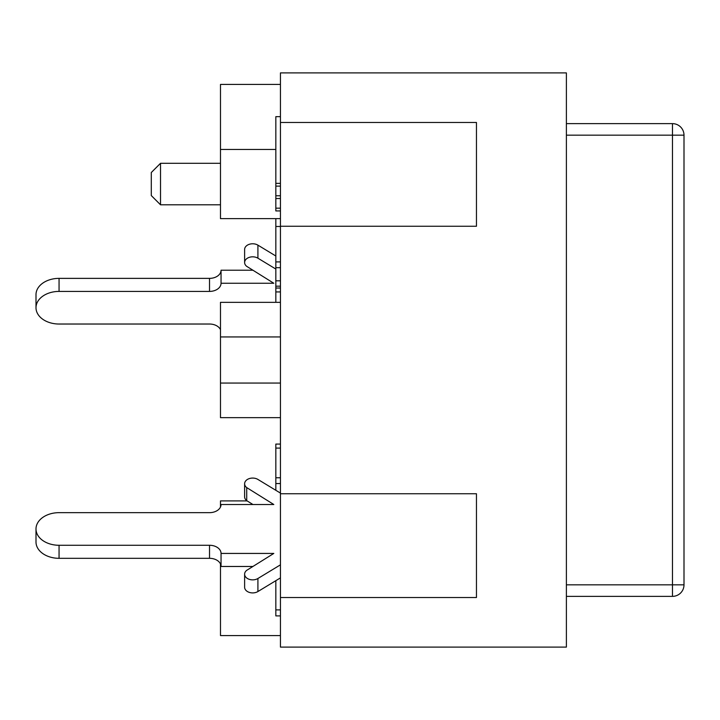 <?xml version="1.0" encoding="UTF-8"?>
<svg xmlns="http://www.w3.org/2000/svg" width="720" height="720" viewBox="0 0 720 720"><rect width="100%" height="100%" fill="white"/><g stroke="black" fill="none" stroke-linecap="round" stroke-linejoin="round"><path stroke-width="1.08" d="M684 584.838L684 135.162A11.529 11.529 0 0 0 672.471 123.633L672.471 596.367A11.529 11.529 0 0 0 684 584.838L566.388 584.838M680.625 127.008A11.529 11.529 0 0 0 672.471 123.633A11.529 11.529 0 0 1 684 135.162L566.388 135.162M566.388 596.367L672.471 596.367M672.471 123.633L566.388 123.633M280.44 493.092L257.913 479.439A8.046 5.688 0 0 0 249.309 478.593A8.046 5.688 0 0 0 244.62 483.759A8.046 5.688 0 0 0 246.717 487.593L273.807 504.513L221.049 504.513A11.529 8.154 0 0 1 209.52 512.658L59.058 512.658A23.058 16.308 180 0 0 36 528.966A23.058 16.308 180 0 0 59.058 545.274L209.52 545.274L209.52 558.315A11.529 8.154 180 0 1 221.049 566.469L252.918 566.469M280.44 564.84L257.913 578.493A8.046 5.688 0 0 1 249.309 579.348A8.046 5.688 0 0 1 244.62 574.173A8.046 5.688 0 0 1 246.717 570.339L273.807 553.428L221.049 553.428A11.529 8.154 0 0 0 209.52 545.274M221.049 553.428L221.049 566.469M244.62 574.173L244.62 587.214A8.046 5.688 0 0 0 249.309 592.389A8.046 5.688 0 0 0 257.913 591.543L280.44 577.89M244.62 483.759L244.62 496.809A8.046 5.688 0 0 0 246.717 500.643L252.918 504.513M246.717 487.593L246.717 500.643M209.52 558.315L59.058 558.315L59.058 545.274M36 528.966L36 542.016A23.058 16.308 0 0 0 59.058 558.315M59.058 278.37A23.058 16.308 180 0 0 36 294.669L36 307.719A23.058 16.308 0 0 1 59.058 291.411L59.058 278.37L209.52 278.37L209.52 291.411A11.529 8.154 180 0 0 221.049 283.257L273.807 283.257L246.717 266.346A8.046 5.688 0 0 1 244.62 262.512A8.046 5.688 0 0 1 249.309 257.346A8.046 5.688 0 0 1 257.913 258.192L275.832 269.046M252.918 270.216L221.049 270.216A11.529 8.154 0 0 1 209.52 278.37M244.62 262.512L244.62 249.471A8.046 5.688 0 0 1 249.309 244.296A8.046 5.688 0 0 1 257.913 245.142L275.832 256.005M220.482 329.652A11.529 8.154 180 0 0 209.52 324.027L59.058 324.027A23.058 16.308 0 0 1 36 307.719M221.049 270.216L221.049 283.257M209.52 291.411L59.058 291.411M280.44 483.543L275.832 483.543L275.832 490.302M280.44 444.078L275.832 444.078L275.832 483.543M280.44 477.765L275.832 477.765M275.832 218.637L275.832 302.346M280.44 261.909L275.832 261.909M280.44 226.485L275.832 226.485M280.44 267.687L275.832 267.687M280.44 280.818L275.832 280.818M280.44 116.658L275.832 116.658L275.832 210.933L280.44 210.933M280.44 183.366L275.832 183.366M280.44 186.12L275.832 186.12M280.44 195.768L275.832 195.768M280.44 198.522L275.832 198.522M280.44 208.17L275.832 208.17M280.44 286.182L275.832 286.182M280.44 288.045L275.832 288.045M280.44 291.924L275.832 291.924M280.44 615.897L275.832 615.897L275.832 580.68M280.44 609.894L275.832 609.894M280.44 597.519L280.44 647.1L566.388 647.1L566.388 72.9L280.44 72.9L280.44 122.481L476.46 122.481L476.46 226.251L280.44 226.251L280.44 493.749L476.46 493.749L476.46 597.519L280.44 597.519L280.44 493.749M280.44 226.251L280.44 122.481M160.524 204.804L160.524 163.296L151.299 172.521L151.299 195.579L160.524 204.804L220.482 204.804M247.14 500.904L220.482 500.904L220.482 507.042M220.482 563.94L220.482 635.571L280.44 635.571L220.482 635.571M280.44 84.429L220.482 84.429L220.482 218.637L280.44 218.637M280.44 302.346L220.482 302.346L220.482 417.654L280.44 417.654M221.049 566.388L220.482 566.388L221.049 566.388M476.46 493.749L476.46 597.519M476.46 122.481L476.46 226.251M257.913 578.493L257.913 591.543M257.913 245.142L257.913 258.192M280.44 448.083L275.832 448.083M280.44 383.058L220.482 383.058M280.44 336.942L220.482 336.942M220.482 163.296L160.524 163.296M275.832 149.454L220.482 149.454"/></g></svg>
